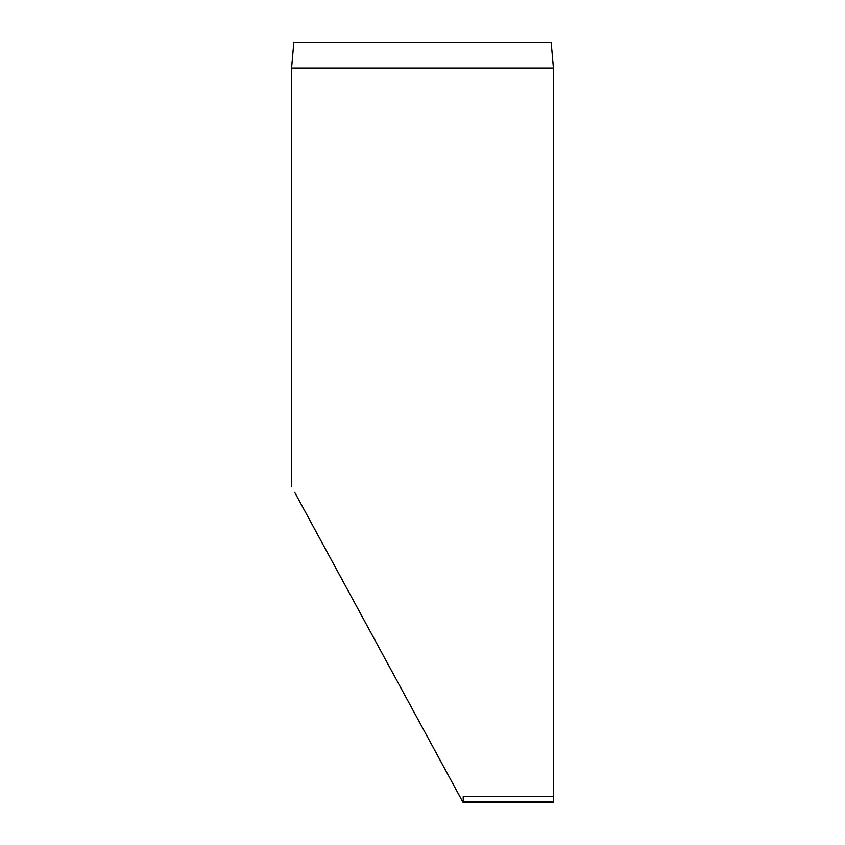 <?xml version="1.0" encoding="UTF-8"?>
<svg xmlns="http://www.w3.org/2000/svg" width="845" height="845" viewBox="0 0 845 845"><rect width="100%" height="100%" fill="white"/><g stroke="black" fill="none" stroke-linecap="round" stroke-linejoin="round"><path stroke-width="1.27" d="M463.218 796.455L463.218 801.609L553.412 801.609L553.412 796.455L463.218 796.455M294.683 492.339L463.218 802.75L553.412 802.75L553.412 68.022L291.588 68.022L291.588 486.646L291.588 68.022L293.838 42.25L551.162 42.25L553.412 68.022M293.838 42.25L291.588 68.022"/></g></svg>
